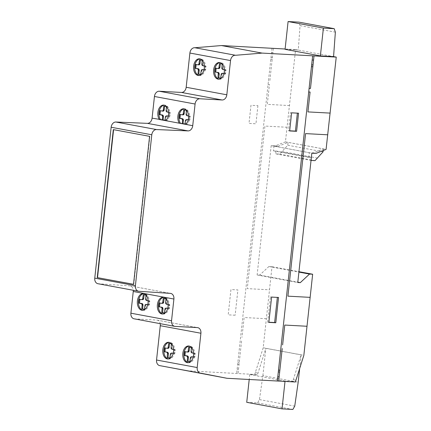 <?xml version="1.0" encoding="UTF-8"?>
<svg xmlns="http://www.w3.org/2000/svg" width="431" height="431" viewBox="0 0 431 431"><rect width="100%" height="100%" fill="white"/><g stroke="black" fill="none" stroke-linecap="round" stroke-linejoin="round"><path stroke-width="0.32" stroke-dasharray="2.15 1.62" d="M219.067 79.185A8.356 5.393 -86.9 0 0 219.621 79.256A8.356 5.393 -86.9 0 0 222.946 77.758A8.356 5.393 -86.9 0 0 225.321 68.545A8.356 5.393 -86.9 0 0 220.521 62.57A8.356 5.393 -86.9 0 0 219.966 62.587M199.074 75.473A8.356 5.393 -86.9 0 0 199.623 75.549A8.356 5.393 -86.9 0 0 200.426 75.5A8.356 5.393 -86.9 0 0 205.479 66.875A8.356 5.393 -86.9 0 0 200.528 58.858A8.356 5.393 -86.9 0 0 199.968 58.875M142.833 310.272A8.356 5.393 -86.9 0 0 143.388 310.347A8.356 5.393 -86.9 0 0 148.819 304.873A8.356 5.393 -86.9 0 0 145.942 294.163A8.356 5.393 -86.9 0 0 144.293 293.656A8.356 5.393 -86.9 0 0 143.733 293.673M162.832 313.983A8.356 5.393 -86.9 0 0 163.381 314.054A8.356 5.393 -86.9 0 0 168.812 308.58A8.356 5.393 -86.9 0 0 165.935 297.869A8.356 5.393 -86.9 0 0 164.286 297.368A8.356 5.393 -86.9 0 0 163.726 297.385M168.273 358.964A8.356 5.393 -86.9 0 0 168.828 359.034A8.356 5.393 -86.9 0 0 169.631 358.985A8.356 5.393 -86.9 0 0 174.674 349.746A8.356 5.393 -86.9 0 0 169.733 342.349A8.356 5.393 -86.9 0 0 169.173 342.365M188.272 362.67A8.356 5.393 -86.9 0 0 188.374 362.692A8.356 5.393 -86.9 0 0 188.821 362.746A8.356 5.393 -86.9 0 0 194.602 355.392A8.356 5.393 -86.9 0 0 189.726 346.055A8.356 5.393 -86.9 0 0 189.166 346.071M133.524 284.298L133.793 284.347L149.869 136.363L113.59 129.666M133.518 284.331L133.793 284.347M149.595 136.347L149.869 136.363M113.315 129.618L113.595 129.629M193.174 357.089L194.004 357.24L194.424 353.398L193.551 353.231M189.829 361.792L190.664 361.835L191.068 358.091L191.299 357.358L192.226 356.82M189.839 361.684L190.664 361.835M190.238 358.048L191.068 358.091M190.464 357.315L191.299 357.358M190.895 356.863L191.73 356.906M194.004 357.24L194.839 357.288L195.259 353.442L192.188 352.677L191.806 351.297L192.215 347.553L189.543 347.165M193.201 356.981L194.839 357.288M194.424 353.398L195.259 353.442M192.102 352.967L192.937 353.011M191.817 352.892L192.652 352.941M191.353 352.628L192.188 352.677M191.035 352.041L191.87 352.084M190.976 351.254L191.806 351.297M173.181 353.377L174.011 353.533L174.431 349.686L173.553 349.525M169.836 358.08L170.665 358.129L171.301 353.652L172.233 353.113M169.846 357.972L170.665 358.129M170.24 354.336L171.075 354.384M170.471 353.603L171.301 353.652M170.902 353.156L171.732 353.199M174.011 353.533L174.846 353.576L175.261 349.73L172.195 348.965L171.813 347.585L172.217 343.846L169.545 343.459M173.208 353.275L174.846 353.576M174.431 349.686L175.261 349.73M172.109 349.255L172.944 349.299M171.824 349.185L172.653 349.229M171.36 348.921L172.195 348.965M171.042 348.329L171.877 348.372M170.978 347.542L171.813 347.585M171.387 343.798L172.217 343.846M168.726 343.308L169.561 343.351M166.867 348.286L165.369 348.006M167.993 348.367L167.702 348.329M164.55 347.855L165.38 347.898M191.38 347.51L192.215 347.553M188.719 347.014L189.554 347.057M186.865 351.992L185.368 351.718M187.991 352.073L187.695 352.041M184.543 351.561L185.378 351.61M167.734 308.397L168.564 308.553L168.984 304.706L168.106 304.545M164.798 309.356L165.628 309.404L165.86 308.671L166.786 308.133M164.389 313.1L165.224 313.148L165.628 309.404M165.025 308.623L165.86 308.671M165.456 308.176L166.291 308.219M168.564 308.553L169.399 308.596L169.814 304.749L166.749 303.984L166.366 302.61L166.775 298.866L164.103 298.478M167.761 308.294L169.399 308.596M168.984 304.706L169.814 304.749M166.662 304.275L167.497 304.324M166.377 304.205L167.206 304.248M165.913 303.941L166.749 303.984M165.596 303.349L166.431 303.392M165.536 302.562L166.366 302.61M165.94 298.818L166.775 298.866M163.279 298.327L164.114 298.371M147.741 304.69L148.571 304.841L148.986 300.994L148.113 300.833M144.396 309.393L145.225 309.436L145.861 304.959L146.793 304.421M144.407 309.286L145.225 309.436M144.8 305.649L145.635 305.692M145.031 304.916L145.861 304.959M145.462 304.464L146.292 304.507M148.571 304.841L149.406 304.889L149.821 301.043L146.755 300.278L146.373 298.898L146.777 295.154L144.105 294.766M147.768 304.582L149.406 304.889M148.986 300.994L149.821 301.043M146.669 300.569L147.504 300.612M146.378 300.493L147.213 300.542M145.92 300.229L146.755 300.278M145.603 299.642L146.438 299.685M145.538 298.855L146.373 298.898M161.426 303.305L159.928 303.025M162.546 303.386L162.255 303.349M159.104 302.874L159.939 302.918M164.4 312.992L165.224 313.148M145.947 295.111L146.777 295.154M143.286 294.615L144.121 294.659M141.427 299.593L139.93 299.319M142.553 299.674L142.262 299.642M139.111 299.162L139.94 299.211M165.671 120.669L166.781 120.728A8.356 5.393 -86.9 0 0 169.62 111.478A8.356 5.393 -86.9 0 0 164.771 105.148A8.356 5.393 -86.9 0 0 164.211 105.164M168.219 116.176L169.049 116.332L169.469 112.486L168.591 112.324M165.806 120.545L166.781 120.728M165.278 117.135L166.113 117.184L166.339 116.451L167.271 115.912M164.928 120.384L165.763 120.432L166.113 117.184M165.509 116.402L166.339 116.451M165.94 115.955L166.775 115.998M169.049 116.332L169.884 116.375L170.299 112.529L167.233 111.764L166.851 110.384L167.26 106.646L164.588 106.258M168.246 116.074L169.884 116.375M169.469 112.486L170.299 112.529M167.147 112.055L167.982 112.098M166.862 111.985L167.691 112.028M166.398 111.721L167.233 111.764M166.08 111.128L166.916 111.171M185.664 124.376L186.774 124.44A8.356 5.393 -86.9 0 0 189.613 115.19A8.356 5.393 -86.9 0 0 184.764 108.854A8.356 5.393 -86.9 0 0 184.209 108.871M188.212 119.888L189.042 120.039L189.462 116.198L188.589 116.031M185.799 124.257L186.774 124.44M185.276 120.847L186.106 120.89L186.337 120.157L187.264 119.619M184.921 124.096L185.756 124.139L186.106 120.89M185.502 120.114L186.337 120.157M185.933 119.662L186.768 119.705M189.042 120.039L189.877 120.087L190.297 116.241L187.226 115.476L186.844 114.096L187.253 110.352L184.581 109.964M188.239 119.78L189.877 120.087M189.462 116.198L190.297 116.241M187.146 115.767L187.975 115.81M186.855 115.691L187.69 115.74M186.397 115.427L187.226 115.476M186.073 114.84L186.909 114.883M186.014 114.053L186.844 114.096M164.938 120.276L165.763 120.432M166.016 110.341L166.851 110.384M166.425 106.597L167.26 106.646M163.764 106.107L164.599 106.15M161.905 111.085L160.407 110.805M163.031 111.166L162.74 111.128M159.589 110.654L160.424 110.697M184.931 123.988L185.756 124.139M186.418 110.309L187.253 110.352M183.757 109.813L184.592 109.857M181.904 114.791L180.406 114.517M183.03 114.872L182.733 114.84M179.582 114.36L180.417 114.409M203.976 69.892L204.806 70.043L205.226 66.202L204.348 66.035M202.182 60.313L200.345 59.968M201.778 64.057L202.608 64.1L203.017 60.356M199.521 59.817L200.356 59.861M197.667 64.795L196.17 64.521M198.788 64.876L198.497 64.844M195.345 64.364L196.18 64.413M200.63 74.595L201.466 74.638L201.87 70.894L202.101 70.161L203.028 69.623M200.641 74.488L201.466 74.638M201.04 70.851L201.87 70.894M201.266 70.118L202.101 70.161M201.697 69.666L202.532 69.709M204.806 70.043L205.641 70.091L206.056 66.245L202.99 65.48L202.608 64.1M204.003 69.784L205.641 70.091M205.226 66.202L206.056 66.245M202.904 65.771L203.739 65.814M202.618 65.695L203.454 65.744M202.155 65.431L202.99 65.48M201.837 64.844L202.672 64.887M223.969 73.599L224.804 73.755L225.219 69.908L224.346 69.747M222.175 64.02L220.338 63.68M221.771 67.764L222.606 67.812L223.01 64.068M219.519 63.529L220.349 63.572M217.66 68.507L216.163 68.227M218.786 68.588L218.495 68.551M215.338 68.076L216.173 68.12M220.624 78.302L221.459 78.35L222.094 73.873L223.026 73.335M220.64 78.194L221.459 78.35M221.033 74.558L221.868 74.606M221.259 73.825L222.094 73.873M221.69 73.378L222.525 73.421M224.804 73.755L225.634 73.798L226.054 69.951L222.983 69.186L222.606 67.812M223.996 73.496L225.634 73.798M225.219 69.908L226.054 69.951M222.902 69.477L223.732 69.526M222.611 69.407L223.447 69.45M222.154 69.143L222.983 69.186M221.836 68.551L222.665 68.599M277.365 297.395L270.436 296.873L267.689 322.172L268.869 322.237M278.539 297.46L277.381 297.245M271.6 297.083L270.436 296.873M268.847 322.388L267.689 322.172M291.615 112.83L290.451 112.615L288.484 130.728L289.664 130.792M289.648 130.943L288.484 130.728M297.379 113.143L290.451 112.615M298.559 113.208L297.395 112.992M285.074 49.344L298.268 50.061L300.062 25.618L335.366 32.163M300.062 25.618L298.925 22.137M186.343 370.752L254.732 374.453L263.201 347.774L272.009 266.692L268.89 266.525L259.645 275.102L257.129 274.967L271.18 145.635L275.361 145.861L285.435 141.874L295.596 49.565L333.567 56.606M278.033 146.357L273.997 146.136L273.486 150.845L275.813 150.969L275.899 153.894L279.708 154.099L287.779 145.247L288.091 142.375L278.033 146.357L275.361 145.861M311.166 159.244L311.112 157.52L308.79 157.39L309.296 152.687L313.337 152.908L323.395 148.927L288.091 142.375M323.395 148.927L323.218 150.548M287.779 145.247L323.083 151.798M279.708 154.099L315.007 160.65M275.899 153.894L311.037 160.413M275.813 150.969L311.112 157.52M273.486 150.845L308.79 157.39M273.997 146.136L309.296 152.687M313.337 152.908L316.009 153.404M271.18 145.635L311.823 153.177M254.732 374.453L257.404 374.948L265.846 348.34L301.15 354.891L292.708 381.494L295.38 381.99M293.252 379.679L295.919 380.174M255.276 372.637L257.948 373.133M292.708 381.494L285.047 381.079L249.748 374.534L257.404 374.948M257.129 274.967L297.778 282.504M259.645 275.102L297.81 282.181M268.89 266.525L298.909 272.09M272.009 266.692L298.952 271.692M263.201 347.774L303.844 355.316M159.739 365.628A5.506 4.191 100.5 0 0 160.37 365.682L201.013 373.224M160.37 365.682L166.969 366.97M134.095 318.811A5.506 4.191 100.5 0 0 134.52 318.859L156.674 320.061A5.468 4.165 -79.5 0 1 157.094 320.109A5.468 4.165 -79.5 0 1 160.187 323.654M97.918 283.711A5.441 4.143 100.5 0 0 98.295 283.76L129.699 285.834A5.49 4.181 -79.5 0 1 130.07 285.882A5.49 4.181 -79.5 0 1 133.281 290.273M295.596 49.565L285.112 48.999M285.435 141.874L326.084 149.417M301.15 354.891L299.685 368.36M246.731 402.317L257.56 402.899L259.44 399.585L262.883 375.649L298.182 382.195M262.883 375.649L265.846 348.34M285.01 381.43L285.047 381.079M259.44 399.585L294.739 406.137M257.56 402.899L292.864 409.45M249.748 374.534L249.21 379.495M239.221 362.681L237.847 362.606M237.653 364.4L239.027 364.475M238.494 369.383L237.131 369.222M235.148 315.223L228.204 314.851L230.951 289.546L237.896 289.923L235.148 315.223M266.353 318.719L244.129 317.518L241.969 337.376M287.154 127.269L264.925 126.062L247.27 288.619L269.494 289.821M241.575 341.013L238.041 373.548M257.916 105.665L255.944 123.783L249.005 123.406L250.971 105.293L257.916 105.665M268.071 84.422L269.445 84.492L267.285 104.361L289.513 105.563M273.367 48.364L269.833 80.899L268.459 80.823M271.535 52.507L272.915 52.544M271.993 48.288L236.673 373.44M272.387 57.404L271.013 57.328M270.819 59.122L272.193 59.198M282.073 151.518L317.378 158.069M156.674 320.061L197.317 327.603M134.52 318.859L175.164 326.402M129.699 285.834L170.342 293.376M98.295 283.76L138.938 291.297M285.441 141.853L326.084 149.395M218.506 79.196L219.621 79.256M198.513 75.49L199.623 75.549M142.278 310.288L143.388 310.347M163.177 297.309L164.286 297.368M168.618 342.289L169.733 342.349M187.711 362.686L188.821 362.746M188.616 345.996L189.726 346.055M167.718 358.975L168.828 359.034M162.271 313.994L163.381 314.054M143.178 293.597L144.293 293.656M163.661 105.089L164.771 105.148M183.654 108.795L184.764 108.854M199.418 58.799L200.528 58.858M219.411 62.511L220.521 62.57M157.094 320.109L197.743 327.652M130.07 285.882L170.714 293.419"/><path stroke-width="0.65" d="M219.966 62.587A8.356 5.393 -86.9 0 0 217.197 64.068A8.356 5.393 -86.9 0 0 215.495 75.694A8.356 5.393 -86.9 0 0 219.067 79.185M221.836 77.699A8.356 5.393 93.1 0 1 218.506 79.196A8.356 5.393 93.1 0 1 214.385 75.635A8.356 5.393 93.1 0 1 216.082 64.009A8.356 5.393 93.1 0 1 219.411 62.511A8.356 5.393 93.1 0 1 224.212 68.486A8.356 5.393 93.1 0 1 221.836 77.699M199.968 58.875A8.356 5.393 -86.9 0 0 199.725 58.907A8.356 5.393 -86.9 0 0 194.683 68.152A8.356 5.393 -86.9 0 0 199.074 75.473M199.316 75.441A8.356 5.393 93.1 0 1 198.513 75.49A8.356 5.393 93.1 0 1 193.573 68.093A8.356 5.393 93.1 0 1 198.616 58.848A8.356 5.393 93.1 0 1 199.418 58.799A8.356 5.393 93.1 0 1 204.369 66.816A8.356 5.393 93.1 0 1 199.316 75.441M143.733 293.673A8.356 5.393 -86.9 0 0 138.534 300.827A8.356 5.393 -86.9 0 0 141.734 309.841A8.356 5.393 -86.9 0 0 142.833 310.272M144.832 294.104A8.356 5.393 93.1 0 1 147.709 304.814A8.356 5.393 93.1 0 1 142.278 310.288A8.356 5.393 93.1 0 1 140.625 309.781A8.356 5.393 93.1 0 1 137.484 300.342A8.356 5.393 93.1 0 1 143.178 293.597A8.356 5.393 93.1 0 1 144.832 294.104M163.726 297.385A8.356 5.393 -86.9 0 0 158.856 302.842A8.356 5.393 -86.9 0 0 162.832 313.983M157.746 302.783A8.356 5.393 93.1 0 1 163.177 297.309A8.356 5.393 93.1 0 1 164.825 297.81A8.356 5.393 93.1 0 1 167.702 308.521A8.356 5.393 93.1 0 1 162.271 313.994A8.356 5.393 93.1 0 1 157.746 302.783M169.173 342.365A8.356 5.393 -86.9 0 0 168.93 342.397A8.356 5.393 -86.9 0 0 163.888 350.592A8.356 5.393 -86.9 0 0 168.273 358.964M167.821 342.338A8.356 5.393 93.1 0 1 168.618 342.289A8.356 5.393 93.1 0 1 173.564 349.686A8.356 5.393 93.1 0 1 168.521 358.926A8.356 5.393 93.1 0 1 167.718 358.975A8.356 5.393 93.1 0 1 162.762 350.958A8.356 5.393 93.1 0 1 167.821 342.338M189.166 346.071A8.356 5.393 -86.9 0 0 183.945 353.415A8.356 5.393 -86.9 0 0 188.272 362.67M193.492 355.327A8.356 5.393 93.1 0 1 187.711 362.686A8.356 5.393 93.1 0 1 187.264 362.633A8.356 5.393 93.1 0 1 182.836 353.35A8.356 5.393 93.1 0 1 188.616 345.996A8.356 5.393 93.1 0 1 193.492 355.327M97.239 277.602L113.315 129.618L149.595 136.347L133.518 284.331L97.239 277.602L133.524 284.298M113.59 129.666L97.519 277.618M193.551 353.231L191.817 352.892L191.035 352.041L191.38 347.51L188.719 347.014L188.088 351.491L187.156 352.03L184.543 351.561L184.129 355.408L187.194 356.178L187.577 357.552L187.167 361.297L189.829 361.792L190.464 357.315L191.396 356.776L193.174 357.089M187.167 361.297L189.839 361.684M187.577 357.552L188.412 357.595L188.002 361.34M191.396 356.776L193.201 356.981M191.687 356.814L192.522 356.857M173.553 349.525L171.824 349.185L171.042 348.329L171.387 343.798L168.726 343.308L168.09 347.779L167.158 348.318L164.55 347.855L164.13 351.701L166.738 352.202L167.519 353.059L167.174 357.59L169.836 358.08L170.471 353.603L171.398 353.064L173.181 353.377M167.174 357.59L169.846 357.972M167.578 353.846L168.413 353.889L168.009 357.633M171.398 353.064L173.208 353.275M171.694 353.102L172.524 353.145M168.316 347.052L169.151 347.095L168.925 347.828L168.494 348.28L167.158 348.318M169.545 343.459L169.151 347.095M168.09 347.779L168.925 347.828M167.659 348.232L168.494 348.28M164.13 351.701L167.573 352.246L168.349 353.102L168.413 353.889M165.369 348.006L164.965 351.744M166.452 352.132L167.282 352.175M166.738 352.202L167.573 352.246M167.201 352.466L168.031 352.51M167.519 353.059L168.349 353.102M188.315 350.759L189.15 350.802L188.918 351.534L188.487 351.987L187.156 352.03M189.543 347.165L189.15 350.802M188.088 351.491L188.918 351.534M187.652 351.944L188.487 351.987M184.129 355.408L187.566 355.958L188.347 356.814L188.412 357.595M185.368 351.718L184.958 355.456M186.445 355.839L187.28 355.882M186.736 355.909L187.566 355.958M187.194 356.178L188.029 356.221M187.512 356.766L188.347 356.814M168.106 304.545L166.377 304.205L165.596 303.349L165.94 298.818L163.279 298.327L162.643 302.799L161.717 303.338L159.104 302.874L158.689 306.721L161.291 307.222L162.072 308.079L161.727 312.61L164.389 313.1L165.025 308.623L165.957 308.084L167.734 308.397M165.957 308.084L167.761 308.294M166.247 308.122L167.077 308.165M148.113 300.833L146.378 300.493L145.603 299.642L145.947 295.111L143.286 294.615L142.65 299.092L141.718 299.631L139.111 299.162L138.69 303.009L141.761 303.78L142.138 305.153L141.734 308.898L144.396 309.393L145.031 304.916L145.958 304.378L147.741 304.69M141.734 308.898L144.407 309.286M142.138 305.153L142.973 305.196L142.569 308.941M145.958 304.378L147.768 304.582M146.249 304.415L147.084 304.458M162.875 302.072L163.705 302.115L163.478 302.848L163.047 303.3L161.717 303.338M164.103 298.478L163.705 302.115M162.643 302.799L163.478 302.848M162.212 303.252L163.047 303.3M158.689 306.721L162.589 307.529L162.966 308.908L162.562 312.653L164.4 312.992M159.928 303.025L159.518 306.764M161.005 307.152L161.84 307.195M161.291 307.222L162.126 307.265M161.754 307.486L162.589 307.529M162.072 308.079L162.907 308.122M162.137 308.865L162.966 308.908M161.727 312.61L162.562 312.653M142.876 298.36L143.712 298.403L143.485 299.136L143.054 299.588L141.718 299.631M144.105 294.766L143.712 298.403M142.65 299.092L143.485 299.136M142.219 299.545L143.054 299.588M138.69 303.009L142.133 303.559L142.909 304.415L142.973 305.196M139.93 299.319L139.525 303.058M141.012 303.44L141.842 303.483M141.298 303.51L142.133 303.559M141.761 303.78L142.591 303.823M142.079 304.367L142.909 304.415M285.112 48.999L221.437 45.551L194.914 47.744A5.533 4.213 100.5 0 0 189.893 53.04L186.176 87.267A5.431 4.132 -79.5 0 1 181.456 92.439L159.222 91.237A5.506 4.191 100.5 0 0 154.443 96.485L152.089 118.148L164.938 120.276M165.671 120.669L159.303 119.489A8.356 5.393 93.1 0 1 158.333 110.201A8.356 5.393 93.1 0 1 163.661 105.089A8.356 5.393 93.1 0 1 168.51 111.419A8.356 5.393 93.1 0 1 165.671 120.669L179.296 123.196A8.356 5.393 93.1 0 1 178.326 113.913A8.356 5.393 93.1 0 1 183.654 108.795A8.356 5.393 93.1 0 1 188.503 115.125A8.356 5.393 93.1 0 1 185.664 124.376L192.732 125.69L195.087 104.027A5.506 4.191 -79.5 0 1 199.871 98.774L222.1 99.981A5.431 4.132 100.5 0 0 226.819 94.804L230.537 60.577A5.533 4.213 -79.5 0 1 235.563 55.281L262.08 53.094L336.239 57.102L326.084 149.417L316.009 153.404L311.823 153.177L297.778 282.504L300.288 282.644L309.533 274.062L312.653 274.229L303.844 355.316L295.38 381.99L226.986 378.289L201.013 373.224A5.506 4.191 -79.5 0 1 200.388 373.171A5.506 4.191 -79.5 0 1 197.188 367.551L200.916 333.244A5.468 4.165 100.5 0 0 197.743 327.652A5.468 4.165 100.5 0 0 197.317 327.603L175.164 326.402A5.506 4.191 -79.5 0 1 174.744 326.353A5.506 4.191 -79.5 0 1 171.543 320.739L173.903 299.033A5.49 4.181 100.5 0 0 170.714 293.419A5.49 4.181 100.5 0 0 170.342 293.376L138.938 291.297A5.441 4.143 -79.5 0 1 138.566 291.254A5.441 4.143 -79.5 0 1 135.404 285.683L151.798 134.784A5.49 4.181 -79.5 0 1 156.512 129.559L188.029 130.9A5.452 4.148 100.5 0 0 192.732 125.69M164.211 105.164A8.356 5.393 -86.9 0 0 159.33 110.665A8.356 5.393 -86.9 0 0 160.413 119.549M168.591 112.324L166.862 111.985L166.08 111.128L166.425 106.597L163.764 106.107L163.36 109.846L162.697 111.031L159.589 110.654L159.168 114.501L162.239 115.266L162.622 116.645L162.266 119.893M165.806 120.545L164.928 120.384L165.509 116.402L166.436 115.864L168.219 116.176M162.622 116.645L163.451 116.688L163.101 119.937M166.436 115.864L168.246 116.074M166.732 115.901L167.562 115.944M185.664 124.376L179.296 123.196L184.931 123.988M184.209 108.871A8.356 5.393 -86.9 0 0 179.323 114.371A8.356 5.393 -86.9 0 0 180.406 123.255M188.589 116.031L186.855 115.691L186.073 114.84L186.418 110.309L183.757 109.813L183.127 114.29L182.194 114.829L179.582 114.36L179.167 118.207L182.232 118.978L182.615 120.351L182.259 123.6M185.799 124.257L184.921 124.096L185.502 120.114L186.434 119.576L188.212 119.888M186.434 119.576L188.239 119.78M186.725 119.613L187.56 119.656M161.776 115.002L163.069 115.309L163.451 116.688M161.49 114.932L162.611 115.045M162.239 115.266L163.069 115.309M162.557 115.858L163.392 115.901M163.36 109.846L164.189 109.894L163.963 110.627L163.532 111.079L162.201 111.117M164.588 106.258L164.189 109.894M163.128 110.578L163.963 110.627M162.697 111.031L163.532 111.079M159.168 114.501L162.32 114.975M160.407 110.805L160.003 114.544M181.774 118.708L182.604 118.757L183.385 119.613L183.094 123.643M181.483 118.638L182.604 118.757M182.232 118.978L183.067 119.021M182.55 119.565L183.385 119.613M182.615 120.351L183.45 120.394M183.353 113.558L184.188 113.601L183.956 114.334L183.525 114.786L182.194 114.829M184.581 109.964L184.188 113.601M183.127 114.29L183.956 114.334M182.69 114.743L183.525 114.786M179.167 118.207L182.318 118.681M180.406 114.517L179.996 118.256M204.348 66.035L202.618 65.695L201.837 64.844L202.182 60.313L199.521 59.817L198.885 64.294L197.958 64.833L195.345 64.364L194.931 68.211L197.996 68.982L198.379 70.355L197.969 74.1L200.63 74.595L201.266 70.118L202.198 69.58L203.976 69.892M199.117 63.562L199.946 63.605L199.72 64.338L199.289 64.79L197.958 64.833M200.345 59.968L199.946 63.605M198.885 64.294L199.72 64.338M198.454 64.747L199.289 64.79M194.931 68.211L198.831 69.025L199.208 70.404L198.804 74.148L200.641 74.488M196.17 64.521L195.76 68.26M197.247 68.642L198.082 68.691M197.538 68.712L198.368 68.761M197.996 68.982L198.831 69.025M198.314 69.569L199.149 69.617M198.379 70.355L199.208 70.404M197.969 74.1L198.804 74.148M202.198 69.58L204.003 69.784M202.489 69.617L203.319 69.66M224.346 69.747L222.611 69.407L221.836 68.551L222.175 64.02L219.519 63.529L218.883 68.006L217.951 68.545L215.338 68.076L214.924 71.923L217.531 72.424L218.307 73.281L217.967 77.812L220.624 78.302L221.259 73.825L222.191 73.286L223.969 73.599M219.11 67.274L219.945 67.317L219.713 68.05L219.282 68.502L217.951 68.545M220.338 63.68L219.945 67.317M218.883 68.006L219.713 68.05M218.452 68.454L219.282 68.502M214.924 71.923L218.824 72.737L219.207 74.11L218.797 77.855L220.64 78.194M216.163 68.227L215.759 71.966M217.24 72.354L218.075 72.397M217.531 72.424L218.366 72.467M217.989 72.688L218.824 72.737M218.307 73.281L219.142 73.324M218.372 74.067L219.207 74.11M217.967 77.812L218.797 77.855M222.191 73.286L223.996 73.496M222.482 73.324L223.317 73.372M275.792 322.765L268.847 322.388L271.6 297.083L278.539 297.46L275.792 322.765L268.847 322.388L271.6 297.083L278.539 297.46L275.792 322.765L274.633 322.55L277.365 297.395M268.869 322.237L274.633 322.55M296.593 131.32L289.648 130.943L291.615 112.83L298.559 113.208L296.593 131.32L289.648 130.943L291.615 112.83L298.559 113.208L296.593 131.32L295.429 131.105L297.379 113.143M289.664 130.792L295.429 131.105M334.23 28.683L335.366 32.163L333.567 56.606L320.378 55.895L323.395 28.101L334.23 28.683L298.925 22.137L288.091 21.55L323.395 28.101M288.091 21.55L285.074 49.344L320.378 55.895M323.218 150.548L323.083 151.798L315.007 160.65L311.204 160.445L311.166 159.244M166.969 366.97L226.986 378.289M297.81 282.181L300.288 282.644M298.909 272.09L309.533 274.062M298.952 271.692L312.653 274.229M160.187 323.654A5.468 4.165 -79.5 0 1 160.273 325.701L156.545 360.014A5.506 4.191 100.5 0 0 159.739 365.628L200.388 373.171M133.281 290.273A5.49 4.181 -79.5 0 1 133.26 291.496L130.9 313.197A5.506 4.191 100.5 0 0 134.095 318.811L174.744 326.353M152.089 118.148A5.452 4.148 -79.5 0 1 147.386 123.358L115.864 122.021A5.49 4.181 100.5 0 0 111.155 127.242L94.761 278.146A5.441 4.143 100.5 0 0 97.918 283.711L138.566 291.254M194.914 47.744L235.563 55.281M221.437 45.551L262.08 53.094M333.567 56.606L336.239 57.102M299.685 368.36L298.182 382.195L294.739 406.137L292.864 409.45L282.03 408.863L285.01 381.43M249.21 379.495L246.731 402.317L282.03 408.863M279.87 370.218L278.496 370.143M278.297 371.942L279.671 372.018M279.137 376.92L277.774 376.764M307.001 326.262L284.772 325.06L282.617 344.919M327.797 134.806L305.574 133.605L287.913 296.156L310.137 297.363M282.219 348.555L278.685 381.09M308.715 91.959L310.088 92.035L307.928 111.904L330.157 113.105M314.01 55.901L310.476 88.441L309.102 88.366M312.184 60.044L313.558 60.081M312.642 55.825L277.316 380.982M313.03 64.941L311.656 64.871M311.462 66.66L312.836 66.735M154.443 96.485L195.087 104.027M156.545 360.014L197.188 367.551M160.273 325.701L200.916 333.244M130.9 313.197L171.543 320.739M133.26 291.496L173.903 299.033M94.761 278.146L135.404 285.683M111.155 127.242L151.798 134.784M115.864 122.021L156.512 129.559M147.386 123.358L188.029 130.9M159.222 91.237L199.871 98.774M181.456 92.439L222.1 99.981M186.176 87.267L226.819 94.804M189.893 53.04L230.537 60.577"/></g></svg>
